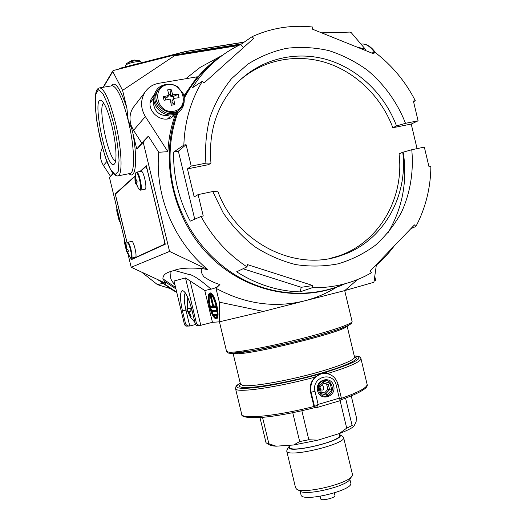 <?xml version="1.0" encoding="UTF-8"?>
<svg xmlns="http://www.w3.org/2000/svg" width="526" height="526" viewBox="0 0 526 526"><rect width="100%" height="100%" fill="white"/><g stroke="black" fill="none" stroke-linecap="round" stroke-linejoin="round"><path stroke-width="0.79" d="M374.749 276.4L375.742 280.542L374.098 281.042M336.423 287.281C326.613 293.39 316.041 297.913 304.705 300.839L263.401 311.418L219.329 302.161L215.989 288.294C245.09 304.041 274.664 308.223 304.705 300.839L344.813 290.569L373.92 282.284L376.333 265.157M263.401 311.418L219.263 321.846L219.329 302.161M195.442 324.529L189.669 326.002C187.907 326.179 186.546 325.469 185.586 323.858L182.463 310.925C179.905 299.195 179.846 292.39 182.279 290.516C185.389 291.154 188.578 297.552 191.852 309.715L195.1 323.174L196.395 323.082C197.414 324.766 198.848 325.515 200.689 325.324L212.451 322.32L219.263 321.846M344.813 290.569L357.529 279.549M212.451 322.32L204.785 290.523L213.72 288.511L216.89 286.94L219.934 284.573L215.989 288.294M216.495 318.914L216.534 318.901C218.448 317.914 218.56 313.43 216.863 305.442C214.759 297.611 212.576 293.429 210.328 292.897L209.552 293.409M204.785 290.523L185.494 277.925L174.04 281.015L184.547 324.792L185.895 326.127L188.781 326.054M195.1 323.174L195.462 324.555L196.395 325.377L199.762 325.384M217.81 57.801L200.182 67.361L185.744 78.742M175.579 113.846C171.167 125.898 168.603 138.509 167.893 151.672L158.753 152.264C154.69 195.83 174.251 242.052 207.921 269.647L169.569 251.435L143.223 142.309L136.767 149.049L141.75 143.052L133.545 130.336L131.309 125.846C129.113 119.382 129.679 113.36 132.999 107.777L144.755 92.53C148.043 87.507 152.671 84.436 158.642 83.325L197.289 76.783L183.883 95.864M207.921 269.647L201.852 268.523C200.636 270.482 201.313 273.237 203.884 276.788C209.124 280.345 214.476 282.942 219.934 284.573M201.852 268.523C188.683 267.596 179.458 268.221 174.172 270.403L188.946 274.48C193.943 274.618 206.12 284.776 211.123 289.261M174.849 284.678C168.11 277.491 171.594 275.769 170.779 271.482C165.434 272.968 162.81 275.414 162.902 278.826L165.789 283.336L131.198 267.254L169.569 251.435M184.475 324.555L174.04 281.015M174.172 270.403L170.779 271.482M175.513 287.42L162.902 278.826M118.061 175.862L129.672 173.56C135.261 174.277 134.834 147.293 128.219 120.533L126.891 108.159L122.591 90.36L174.408 55.822L238.567 45.512M111.762 85.837L112.242 85.758C117.199 86.974 122.525 98.566 128.219 120.533L130.363 125.458C130.869 126.378 132.256 131.178 131.112 125.865M132.999 107.777L135.235 104.878M322.136 33.059L350.06 32.079L351.243 32.671L365.34 49.214L365.662 50.581M365.34 49.214L356.194 46.768M154.249 94.95L152.349 97.185C142.671 110.499 165.296 127.647 174.816 114.372L175.059 114.043M144.755 92.53C140.343 100.328 140.541 108.33 145.354 116.548L167.893 151.672M153.954 96.534L151.863 97.987M172.331 116.739L173.547 114.497M141.75 143.052L148.365 136.116L158.753 152.264M143.223 142.309L148.365 136.116M112.965 173.376L109.487 177.564L126.293 247.01M128.147 254.656L131.198 267.254M110.513 176.328L103.438 165.493C99.887 159.608 99.532 153.697 102.386 147.76M103.418 87.237L113.386 70.491L173.784 55.184L175.046 55.125L174.408 55.822M112.755 71.451L122.591 90.36M109.487 177.564L113.215 173.665M136.767 149.049L131.027 125.753M130.698 257.904L131.145 259.745L165.269 244.228L146.32 165.736L139.949 171.509M134.991 176.006L115.214 193.936L127.068 242.92M115.727 193.831L115.214 193.936M327.29 373.598L326.232 372.092L314.541 375.413C292.134 381.462 266.873 386.472 251.882 387.918C236.864 389.135 232.992 387.55 240.264 383.171M210.308 294.041C208.783 295.487 208.796 299.682 210.354 306.632M210.683 307.894L213.411 314.975M217.166 314.68L216.876 314.226L213.977 314.515L213.477 314.969L214.023 315.955L216.824 315.692L214.023 315.955L216.206 317.849M325.995 373.394L321.077 373.808L315.324 377.024L314.541 375.413M240.25 383.119C234.826 386.557 237.528 385.071 235.99 386.446L235.536 388.648C235.214 393.33 276.715 387.609 315.324 377.024C310.998 381.14 309.387 386.137 310.491 392.021L313.956 406.46L315.547 407.676M310.491 392.021L311.063 392.107L314.535 406.572L315.764 407.716L316.461 407.67L318.138 404.409L339.316 398.169L336.232 385.302C333.3 370.56 311.03 376.859 315.028 391.443L318.138 404.409L314.535 406.572L313.956 406.46C277.241 416.027 241.907 419.492 241.717 414.297L241.677 414.14M316.567 407.637L340.375 400.602L339.316 398.169L341.499 398.695L338.087 384.447L336.232 385.302M317.566 390.706C320.163 401.792 336.469 396.979 333.727 386.025C331.209 374.999 314.85 379.654 317.566 390.706M111.88 125.786C108.468 112.275 105.121 103.97 101.847 100.861C90.367 92.037 106.995 173.725 114.53 163.836C117.252 161.009 116.095 142.908 111.88 125.786M213.615 306.093L210.564 295.48L211.202 296.066L213.615 306.093L216.081 305.764L213.017 306.553L210.328 296.256L212.82 306.579L210.308 306.908L210.492 307.664L215.772 306.993L215.581 306.217L213.017 306.553M215.956 307.21L210.492 307.664M210.959 307.605L210.854 307.894C210.209 307.315 210.098 306.862 210.518 306.533L210.512 306.533M210.308 306.908L212.714 306.211M216.331 311.445L212.07 311.688L216.16 311.234L215.969 310.458L211.886 310.932L212.07 311.688M212.234 311.668L212.438 311.918C211.787 311.333 211.676 310.879 212.103 310.55L216.495 310.005L212.096 310.557M216.541 311.464L216.495 310.005L215.969 310.458M103.734 103.122C97.211 105.667 108.737 160.995 115.641 160.739M245.517 281.634L249.252 282.409M130.836 257.983L131.618 259.226L164.421 244.248L164.329 240.665L147.122 169.392L145.807 166.643L140.495 171.397M134.932 176.434L115.779 193.759L115.99 196.915L127.108 242.841M127.009 251.941L126.464 249.863L126.707 246.779L126.944 249.219L127.877 249.324L128.351 251.283L127.621 252.013L128.535 254.341L128.186 254.512L126.963 251.961L127.805 251.625M127.128 252.263L127.627 252.039M127.634 253.407L127.976 253.184M127.391 249.455L127.897 249.429M126.365 246.964L126.7 247.062M126.371 248.193L126.759 248.246M126.457 249.475L127.358 249.436M126.477 249.935L127.969 249.784M126.549 250.021L127.989 249.857M131.743 241.381L131.835 241.362C133.703 240.823 137.411 256.741 135.511 257.135L131.401 258.069L130.455 257.707M137.154 185.987L139.18 189.597L140.133 189.925C142.513 188.433 137.339 168.629 135.728 173.041L135.031 181.089L134.912 177.591L135.32 177.223L135.596 179.938L136.681 179.885L137.214 182.101L136.365 183.101L137.154 185.987M135.596 183.357L135.031 181.089L136.885 180.878M135.583 183.364L136.385 183.041M135.78 183.607L136.418 183.324M136.352 184.876L136.806 184.58M136.977 186.132L137.385 185.77M136.116 180.116L136.721 180.122M134.912 177.591L135.32 177.709M134.926 178.978L135.419 179.044M135.018 180.451L136.78 180.392M135.097 181.266L136.924 181.036M141.113 171.279L141.238 171.252C143.545 170.641 147.431 188.058 145.242 189.189L140.6 190.188M126.187 63.843L126.385 63.639C130.494 61.325 134.873 60.372 139.521 60.779L134.551 60.023L131.816 60.464M134.551 60.023L134.222 60.089M167.051 84.285C159.187 85.35 154.789 89.874 153.842 97.843C153.125 107.633 163.376 116.687 172.758 114.661L175.033 114.057C181.069 111.525 184.146 106.896 184.251 100.17M153.52 100.644L153.316 102.379C154.309 111.473 159.293 115.904 168.274 115.661M167.669 118.81L170.529 116.266M152.468 99.815L150.291 102.918M171.943 101.11L172.357 102.846L174.744 104.635L173.758 99.118L171.943 101.11L172.133 100.446M173.817 98.605L173.31 96.521L171.614 96.817L170.766 96.238L170.345 94.502L169.116 94.713M168.964 95.456L166.847 97.652L165.144 97.948L163.231 96.817L164.079 100.334L169.471 99.138L170.325 99.723L171.318 105.246L174.744 104.635M165.631 99.966L165.144 97.948M172.357 102.846L170.976 103.096M163.231 96.817L169.05 95.357L167.616 89.874L171.049 89.288L170.345 94.502M172.048 100.545L174.27 98.296L179.096 97.698L178.255 94.207L173.429 94.792L172.574 94.207L171.049 89.288M173.869 98.54L173.758 99.118M178.255 94.207L173.31 96.521M158.556 89.538L157.254 91.176C147.517 104.536 169.891 122.163 179.925 109.204M187.756 297.617L187.032 308.65L187.092 302.7L187.789 302.588L187.927 307.822L188.275 308.532L190.537 308.105L191.254 311.057L188.992 311.471L191.208 310.919M188.992 311.471L191.247 316.928L190.543 317L187.736 311.57L191.142 310.682M187.269 308.538L188.071 308.341M187.131 308.677L187.815 311.484M187.94 311.602L191.175 310.794L187.94 311.602M191.083 316.659L190.543 317M187.092 302.7L187.775 302.752M331.788 390.174L330.118 383.204L323.668 381.33L318.861 386.452L320.538 393.448L327.008 395.296L331.788 390.174L329.592 389.635L328.342 384.421L323.516 383.02L319.926 386.847L321.182 392.074L326.015 393.461L329.592 389.635L327.862 389.404L324.483 393.021M323.293 383.257L328.342 384.421L330.118 383.204M326.62 384.217L327.862 389.404M327.159 395.907C318.204 398.616 314.509 383.217 323.516 380.719C332.452 378.082 336.114 393.369 327.159 395.907M320.59 389.621C325.929 392.357 323.405 381.817 319.979 387.077M327.008 395.296L326.015 393.461M320.538 393.448L321.182 392.074M318.861 386.452L319.926 386.847M323.668 381.33L323.516 383.02M392.856 127.733L411.233 124.051L418.091 120.802L405.5 123.321L396.519 125.957L392.856 127.733C381.606 97.58 356.812 72.838 327.06 62.982C297.302 53.284 263.901 59.346 240.172 79.972M405.5 123.321C397.413 102.616 384.302 84.285 367.372 70.175C355.484 61.608 342.682 55.085 328.967 50.627C314.956 47.458 300.885 46.682 286.755 48.28C272.863 51.272 259.844 56.598 247.707 64.257L231.578 78.611C222.307 90.031 215.108 102.899 209.979 117.219C206.185 132.105 204.831 147.418 205.909 163.159L210.965 163.053L208.697 164.618L187.434 168.879L191.234 166.091L186.079 144.683L183.85 145.117L173.639 152.099C173.383 164 174.658 175.822 177.472 187.558C180.319 199.288 184.587 210.485 190.28 221.137L201.031 216.462L203.246 215.982L198.098 194.607L212.734 191.536L217.725 191.162C236.634 243.19 295.796 272.264 341.433 255.393C382.566 241.94 408.301 197.046 402.765 152.27L399.056 153.822C404.547 198.23 378.976 242.762 338.139 256.116L341.433 255.393M205.909 163.159L191.234 166.091M187.434 168.879L194.193 196.941L198.098 194.607M212.734 191.536L223.162 212.806C232.091 225.904 242.657 237.213 254.86 246.74C267.754 255.031 281.371 260.981 295.697 264.585C310.149 266.767 324.338 266.504 338.257 263.802C351.749 259.752 364.117 253.578 375.36 245.28C385.742 235.924 394.382 225.062 401.272 212.695C410.221 193.364 413.811 171.667 411.773 149.746L402.765 152.27M411.773 149.746L424.331 147.109L429.012 166.827L430.893 166.42C430.623 187.946 425.626 207.974 415.895 226.496L414.501 224.885L370.021 271.153L371.455 272.784L365.136 276.15C348.738 284.191 331.104 288.044 312.24 287.709L312.812 285.533L247.582 264.65L246.977 266.866L236.647 271.81C256.622 284.487 277.754 291.18 300.05 291.891L301.267 287.301L243.025 268.753M201.031 216.462C212.504 237.357 227.817 254.157 246.977 266.866M183.85 145.117C184.646 121.651 190.82 100.374 202.372 81.28L203.943 83.062L253.657 38.424L252.138 36.662C271.501 27.924 291.739 24.715 312.852 27.05L312.286 29.101L373.861 53.882L374.387 51.864C391.666 64.948 405.303 81.221 415.297 100.696L413.403 101.064L418.091 120.802M177.847 112.676C169.017 137.339 167.689 162.981 173.863 189.597C183.12 227.626 208.98 261.087 241.927 278.787C274.986 296.329 313.443 297.677 344.918 283.79M222.314 55.388L212.346 62.903C200.86 72.634 191.49 84.397 184.245 98.184M202.372 81.28L192.391 87.783C198.96 77.263 206.85 68.104 216.061 60.306L212.346 62.903M252.138 36.662L240.757 44.454C231.9 48.622 223.668 53.902 216.061 60.306M374.387 51.864L372.007 53.133M415.297 100.696L413.561 101.709M415.895 226.496L410.931 228.593M373.664 267.359C381.409 261.139 388.254 254.019 394.198 246.004M312.24 287.709L300.05 291.891M330.321 258.365L338.139 256.116M411.233 124.051L417.065 148.634M194.745 219.197L178.36 151.186L173.639 152.099M178.36 151.186L186.079 144.683M243.466 47.577L240.757 44.454M301.267 287.301L312.812 285.533M396.519 125.957C384.572 93.891 357.397 67.966 325.351 59.162C293.317 50.503 258.115 59.984 235.352 84.883C216.515 106.39 208.381 132.447 210.965 163.053M116.864 208.04L116.772 210.992L119.402 221.768L120.145 221.61M157.576 284.684L169.924 288.452M126.904 251.573L127.417 253.177M141.573 272.08L157.537 284.697L162.534 283.33M124.728 240.533L124.044 240.934L126.648 251.704M157.609 279.53L158.99 280.509M120.073 221.295L119.402 221.768M158.096 279.76L172.212 289.852L176.703 292.377M351.269 395.973L356.345 417.197L356.135 421.76L353.755 426.553L352.118 425.514L345.575 398.189M266.57 443.109L269.187 444.661C270.364 445.509 272.665 446.015 276.084 446.186L293.593 445.003L317.803 440.183L339.309 433.562C345.963 431.05 350.776 428.71 353.755 426.553M276.084 446.186L268.878 443.74L262.533 417.368M259.962 417.572L266.038 442.807L268.878 443.74M293.593 445.003L299.688 441.564L308.821 439.743L301.865 410.76M317.803 440.183L308.821 439.743M339.309 433.562L346.693 428.138L352.118 425.514M299.688 441.564L292.758 412.713M346.693 428.138L340.118 400.674M289.563 447.192L289.589 447.291C289.865 453.609 342.636 440.926 339.316 435.337L338.922 433.687M289.307 446.114L288.958 446.679C284.27 455.299 348.429 439.874 339.52 434.529L339.06 434.266M287.222 449.46L286.723 451.019C287.018 458.363 347.43 443.839 343.563 437.356L342.604 436.389M295.553 487.733L296.48 488.996C302.509 494.808 350.138 483.355 352.223 475.596L352.387 474.209L343.59 437.487M296.999 489.298L299.925 491.021C305.455 496.294 348.107 486.037 350.06 478.969L351.67 476.444M300.997 494.769L301.03 494.894C301.694 502.823 354.425 490.147 350.717 482.947L349.856 479.331M320.768 498.937L320.775 498.97C321.051 501.311 335.982 497.721 334.97 495.558L334.345 492.961M326.87 373.519L321.077 373.808C313.128 376.997 309.794 383.092 311.063 392.107L315.028 391.443M344.708 290.595L352.072 321.419C353.367 323.497 330.795 331.281 299.642 339.099C268.536 346.936 237.048 352.709 229.08 352.256L226.581 351.473M350.77 322.938C353.715 324.654 332.485 332.241 301.602 340.085C270.772 347.936 238.811 353.827 230.822 353.334M200.794 325.298L190.057 280.805M189.768 325.975L185.948 310.136L187.361 309.788M185.586 323.858L184.409 323.944M200.182 67.361L221.617 55.73C206.014 66.171 193.515 79.945 184.12 97.06M176.815 113.274C159.24 160.884 173.278 220.433 210.545 256.892C247.792 293.442 302.904 303.213 345.109 283.738M210.328 292.897L210.032 292.969C208.467 293.212 207.987 296.145 208.585 301.753L210.814 311.044C212.622 315.942 214.43 318.585 216.239 318.98C218.152 317.993 218.257 313.509 216.561 305.521C214.457 297.69 212.28 293.501 210.032 292.969L209.782 293.028M196.395 323.082L185.494 277.925M191.852 309.715L195.172 323.845M185.205 293.173C183.745 295.796 183.988 301.451 185.948 310.136L182.463 310.925M158.714 280.049L176.67 292.232L158.74 280.062M346.825 326.205C345.917 331.498 248.91 355.451 235.352 353.663L233.406 353.34M133.545 130.336L145.354 116.548M216.179 305.606C212.221 289.228 205.594 290.648 209.493 306.494C213.234 322.359 220.111 321.978 216.179 305.606M106.85 161.508L103.438 165.493M347.121 326.074L354.504 356.963C355.892 359.83 335.627 367.838 307.513 375.058C279.438 382.29 250.672 386.847 243.019 385.519L240.52 384.223M174.744 55.026L240.796 44.434M126.891 108.159C120.112 87.77 114.852 80.366 111.104 85.948M129.061 173.685C135.675 180.3 137.944 160.246 132.73 132.328M216.055 305.619C212.248 289.846 205.85 291.194 209.611 306.48C213.221 321.774 219.848 321.393 216.055 305.619C213.464 297.486 211.537 293.626 210.282 294.041C206.08 293.935 212.031 318.841 215.976 317.908L216.613 317.402C216.686 317.086 218.119 316.08 216.048 305.619M175.848 288.82L164.303 281.265M354.517 357.009C362.138 358.627 344.819 366.793 314.443 375.031C284.158 383.29 250.31 388.911 241.98 387.353C239.166 386.866 238.679 385.828 240.52 384.243M111.828 85.83L99.822 87.842C97.803 88.066 96.462 89.847 95.798 93.187L95.107 100.473L96.462 119.021C99.269 135.741 102.892 150.304 107.324 162.712C111.256 171.818 113.905 175.5 117.554 175.96C122.86 176.743 122.091 149.713 115.45 122.828C109.743 100.762 104.536 89.098 99.822 87.842L99.361 87.914M374.262 51.929C370.028 46.288 365.794 43.658 361.566 44.033L360.994 44.112L361.566 44.033C366.543 43.678 371.211 46.59 375.584 52.764M354.261 355.931C365.603 357.187 356.26 362.572 326.232 372.092M113.583 123.472L108.356 105.667L102.905 93.621L98.401 89.716L95.712 94.378L95.265 106.252C96.113 117.002 97.908 128.587 100.663 141.001L105.456 157.563L110.591 169.563L115.135 174.645L118.186 171.515L119.047 160.358C118.376 149.351 116.555 137.056 113.583 123.472M354.241 355.878C360.691 356.385 359.002 356.983 360.165 357.318L360.935 358.515C361.23 361.559 350.033 366.589 327.33 373.605M360.981 358.712L367.063 384.177C367.694 387.327 359.146 392.041 341.413 398.327M211.202 296.066L210.531 296.223M216.39 307.164L215.811 305.836L215.581 306.217M210.564 295.48L210.321 296.256L212.787 306.507M216.16 311.234L216.528 311.464L216.193 310.077L212.103 310.55L211.886 310.932M216.876 314.226L213.694 314.587L213.944 315.968M213.661 315.725L216.916 315.685L216.58 314.298L216.357 314.686L213.477 314.969M216.14 307.223L215.772 306.993M216.541 315.455L216.357 314.686M132.96 258.917L131.618 259.226L132.953 258.923M165.23 244.071L164.421 244.248M127.733 242.269L127.055 242.953C128.318 239.429 133.006 257.273 130.974 257.891L130.369 257.628L126.97 251.961M131.835 241.362L127.825 242.249C129.652 241.717 133.367 257.655 131.507 258.042M136.589 172.173L136.714 172.147C138.976 171.542 142.875 188.985 140.731 190.11L139.265 189.689M125.859 66.756L125.622 65.803C124.747 63.547 141.08 59.99 141.146 62.416L139.692 60.845M172.574 94.207L170.766 96.238M167.36 84.712C150.798 87.375 157.3 114.333 173.744 111.21C190.136 108.395 183.738 81.806 167.36 84.712M168.622 95.627L166.847 97.652M173.429 94.792L171.614 96.817M166.88 84.351C163.244 85.028 160.391 86.869 158.319 89.874C148.371 103.563 171.64 121.269 181.417 107.626C184.475 103.398 185.047 98.717 183.14 93.575L177.617 86.751C174.29 84.666 170.746 83.851 166.985 84.298C163.31 84.975 160.423 86.836 158.319 89.874L157.254 91.176M187.736 311.57L190.524 317.441L194.745 322.063M188.288 312.312L188.965 312.142M187.23 307.92L187.92 307.749M387.774 233.13C402.305 208.789 407.512 182.049 403.383 152.915M184.619 53.415L241.164 44.177M119.658 68.906L119.672 68.341L186.026 51.397L244.202 42.1M321.616 32.849L343.07 32.165L321.596 32.842M343.182 32.323L321.846 32.947M182.456 53.764L186.408 52.758L241.546 43.921M119.783 68.873L119.685 68.465L186.046 51.515L186.408 52.758L186.105 51.502L243.972 42.251M119.27 69.005L119.672 68.334L119.205 69.018M119.672 68.334L186.04 51.384L244.209 42.093M219.434 321.807L226.601 351.559C227.666 352.696 226.193 352.874 230.579 353.38L253.348 350.664L289.504 343.064L317.441 335.871L337.567 329.723L348.021 325.653L351.322 323.556L352.098 321.564M173.008 116.22L174.816 114.372M185.349 292.831L184.83 292.758C184.81 291.805 189.873 300.405 191.766 309.715M233.084 353.36L240.56 384.467M240.849 44.394L174.382 55.059M103.103 87.29L112.748 70.957M235.536 388.648L241.717 414.297C241.118 416.993 247.608 418.058 261.185 417.48C276.242 416.158 294.179 412.851 315.002 407.571M367.128 384.453C368.581 387.82 360.014 392.889 341.427 399.675M324.397 373.315L324.43 373.315C331.419 373.743 335.976 377.451 338.087 384.447M316.461 407.67L315.764 407.716M340.447 400.582L341.499 398.695M114.885 163.284L114.53 163.836M216.081 305.764L213.313 306.165M145.807 166.643L146.504 166.512M127.055 242.953L126.464 249.863M141.238 171.252L136.714 172.147L135.728 173.041M131.967 60.424L126.385 63.639L125.622 65.803M141.244 62.824L141.146 62.416M153.316 102.379L153.842 97.843M151.12 101.446L153.802 98.198M212.958 311.589L212.57 311.688M194.771 322.175L193.956 321.583M289.589 447.291L289.109 445.305M288.958 446.679L286.815 450.111M339.52 434.529L342.972 436.613M295.579 487.865L286.723 451.019M301.03 494.894L300.129 491.152M320.775 498.97L320.143 496.334"/></g></svg>
